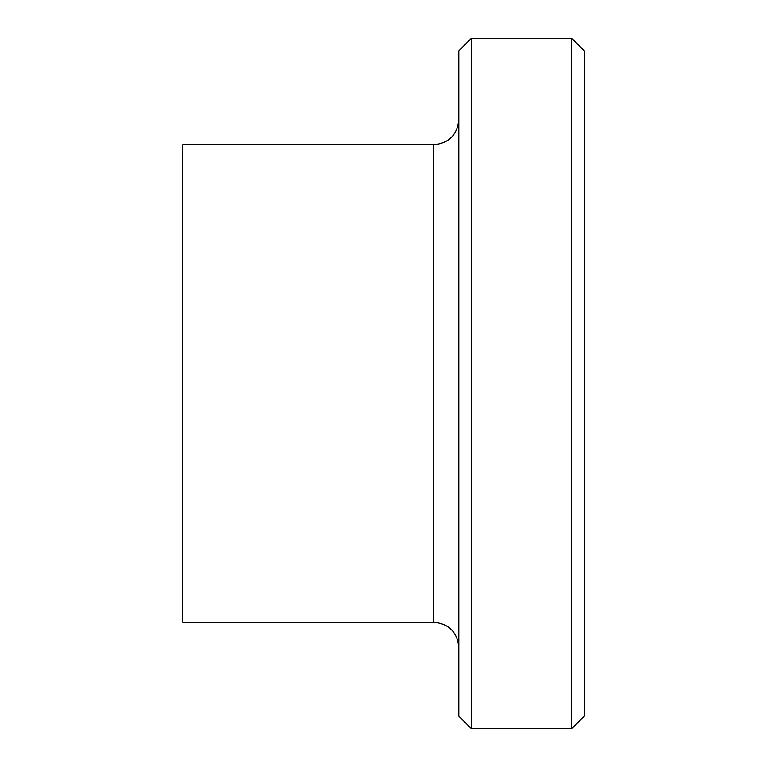 <?xml version="1.0" encoding="UTF-8"?>
<svg xmlns="http://www.w3.org/2000/svg" width="767" height="767" viewBox="0 0 767 767"><rect width="100%" height="100%" fill="white"/><g stroke="black" fill="none" stroke-linecap="round" stroke-linejoin="round"><path stroke-width="1.15" d="M571.76 728.65L571.76 38.35L584.31 50.9L584.31 716.1L571.76 728.65L471.36 728.65L458.81 716.1L458.81 50.9L471.36 38.35L471.36 728.65M433.7 622.277L433.7 144.723L182.69 144.723L182.69 622.277L433.7 622.277C448.944 623.772 457.314 632.142 458.81 647.386M433.7 144.723C448.944 143.228 457.314 134.858 458.81 119.614M471.36 38.35L571.76 38.35"/></g></svg>
